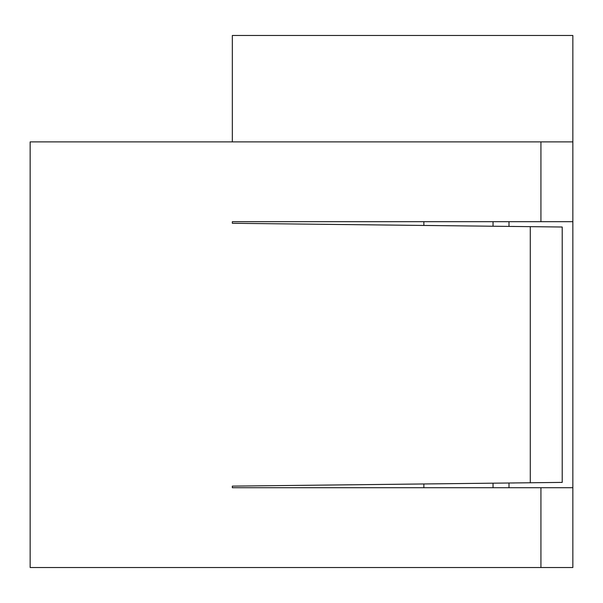 <?xml version="1.0" encoding="UTF-8"?>
<svg xmlns="http://www.w3.org/2000/svg" width="603" height="603" viewBox="0 0 603 603"><rect width="100%" height="100%" fill="white"/><g stroke="black" fill="none" stroke-linecap="round" stroke-linejoin="round"><path stroke-width="0.9" d="M423.871 483.96L423.871 487.721L423.871 483.96M493.043 487.721L493.043 483.184L493.043 487.721M509 483.003L509 487.721L509 483.003M493.043 226.231L493.043 221.693L493.043 226.231M423.871 221.693L423.871 225.447L423.871 221.693M509 221.693L509 226.411L509 221.693M232.336 487.721L572.85 487.721L540.929 487.721L540.929 567.529L572.85 567.529L572.85 487.721L572.85 567.529L540.929 567.529L540.929 487.721L232.336 487.721L232.336 486.124L232.336 487.721L232.336 486.124L530.286 482.762L232.336 486.124M572.85 221.693L232.336 221.693L232.336 223.291L232.336 221.693L572.85 221.693L572.85 141.886L540.929 141.886L540.929 221.693L540.929 141.886L30.15 141.886L30.15 567.529L30.15 141.886L572.85 141.886L572.85 487.721L572.85 221.693M572.85 35.471L572.85 141.886L572.85 35.471L232.336 35.471L232.336 141.886L232.336 35.471L572.85 35.471M514.321 482.973L511.661 482.973M511.661 226.442L514.321 226.442M232.336 223.291L562.207 227.014L232.336 223.291L232.336 221.693M562.207 482.4L530.286 482.762L530.286 226.653L530.286 482.762L562.207 482.4L562.207 227.014L562.207 482.4M30.15 567.529L540.929 567.529L30.15 567.529"/></g></svg>
